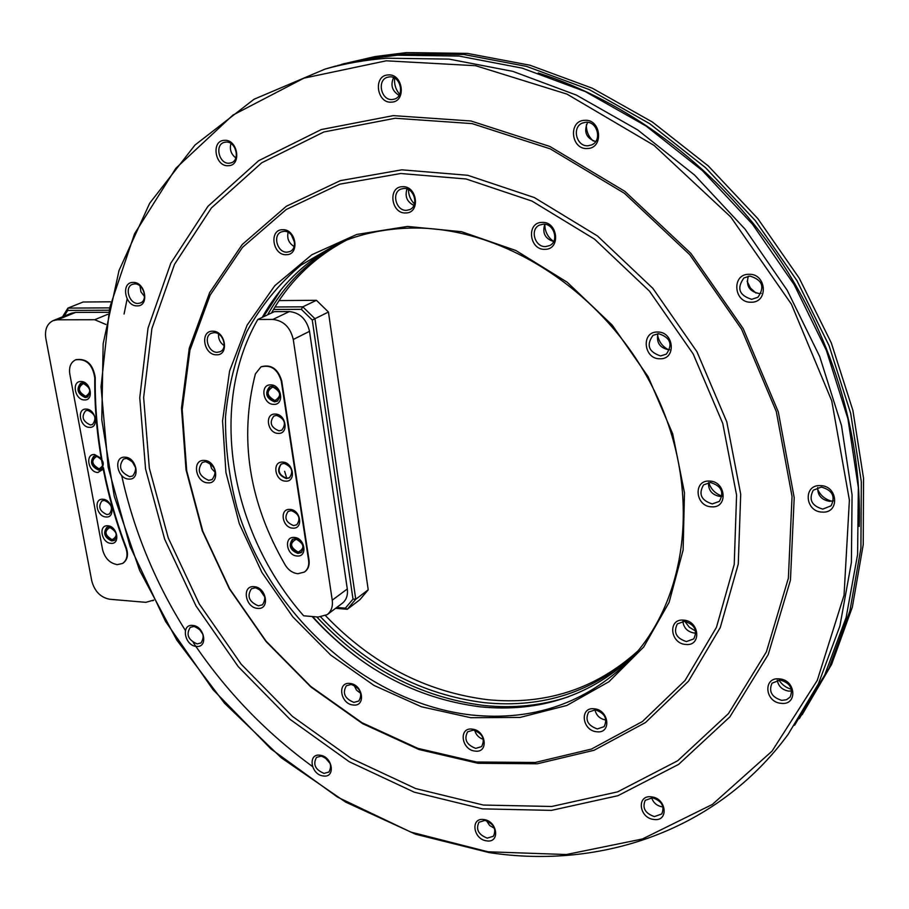 <?xml version="1.0" encoding="UTF-8"?>
<svg xmlns="http://www.w3.org/2000/svg" width="909" height="909" viewBox="0 0 909 909"><rect width="100%" height="100%" fill="white"/><g stroke="black" fill="none" stroke-linecap="round" stroke-linejoin="round"><path stroke-width="1.36" d="M779.377 678.887C796.011 679.83 797.852 705.577 781.206 703.327C764.753 702.327 762.742 676.83 779.377 678.887M781.751 700.362L786.524 699.737L790.114 697.055C793.477 688.715 790.182 683.034 780.217 680.012L772.002 683.204C768.491 691.533 771.741 697.26 781.751 700.362M683.602 620.131C699.566 620.802 701.805 646.424 685.806 644.458C670.001 643.72 667.615 618.347 683.602 620.131M686.397 641.572L693.737 638.913C697.782 630.46 694.726 624.597 684.568 621.313L677.375 623.869C673.183 632.312 676.194 638.209 686.397 641.572M651.56 796.875C666.706 798.25 668.979 822.02 653.798 819.452C638.8 818.02 636.391 794.466 651.56 796.875M654.378 816.589L661.775 813.964C664.865 806.363 661.786 800.977 652.526 797.784L645.242 800.329C642.049 807.919 645.095 813.339 654.378 816.589M594.27 708.815C609.189 709.827 611.712 733.995 596.724 731.756C581.953 730.7 579.306 706.747 594.27 708.815M597.349 728.95L604.121 726.655C607.814 718.792 604.871 713.179 595.304 709.838L588.646 712.054C584.839 719.905 587.748 725.53 597.349 728.95M483.883 819.566C497.553 820.952 500.37 843.359 486.622 840.848C473.078 839.416 470.146 817.202 483.883 819.566M487.269 838.132L493.394 836.246C496.644 829.088 493.848 823.804 484.986 820.395L478.963 822.236C475.623 829.372 478.395 834.667 487.269 838.132M472.237 729.132C486.088 730.177 488.997 753.311 475.066 751.095C461.352 749.993 458.341 727.064 472.237 729.132M475.737 748.38L481.611 746.584C485.361 739.085 482.622 733.586 473.384 730.086L467.612 731.825C463.772 739.301 466.476 744.812 475.737 748.38M320.059 755.231C332.614 756.322 335.955 778.149 323.286 775.968C310.844 774.832 307.424 753.175 320.059 755.231M324.002 773.377L328.91 772.059C332.592 765.06 330.058 759.742 321.32 756.106L316.491 757.39C312.741 764.367 315.241 769.696 324.002 773.377M349.965 683.466C362.952 684.307 366.259 706.975 353.158 704.998C340.296 704.1 336.887 681.625 349.965 683.466M353.874 702.384L358.816 701.021C362.896 693.669 360.362 688.147 351.215 684.454L346.374 685.761C342.204 693.09 344.716 698.623 353.874 702.384M192.697 625.437C204.616 626.028 208.4 648.094 196.333 646.39C184.504 645.742 180.652 623.869 192.697 625.437M197.105 643.902L200.98 642.97C205.332 635.868 203.025 630.357 194.072 626.449L190.276 627.346C185.868 634.425 188.14 639.947 197.105 643.902M254.088 586.68C266.598 587.146 270.246 609.984 257.611 608.371C245.214 607.848 241.487 585.214 254.088 586.68M258.372 605.837L262.474 604.815C267.11 597.372 264.769 591.691 255.44 587.771L251.441 588.748C246.714 596.156 249.032 601.849 258.372 605.837M124.942 457.182C136.804 457.147 140.895 480.202 128.885 479.077C117.125 479.054 112.955 456.204 124.942 457.182M129.703 476.634L132.725 475.986C138.032 468.51 135.93 462.647 126.419 458.409L123.488 459.034C118.125 466.465 120.193 472.339 129.703 476.634M204.173 460.42C216.637 460.397 220.523 484.008 207.922 482.838C195.571 482.793 191.594 459.409 204.173 460.42M208.706 480.338L212.115 479.554C217.546 471.828 215.365 465.874 205.593 461.67L202.298 462.42C196.787 470.101 198.923 476.077 208.706 480.338M133.1 282.426C145.485 281.71 149.712 306.413 137.179 305.878C124.897 306.526 120.59 282.063 133.1 282.426M138.02 303.436L140.35 302.981C148.508 300.209 143.452 283.29 134.634 283.915L132.419 284.335C124.181 287.062 129.18 304.004 138.02 303.436M212.638 331.217C225.512 330.683 229.477 355.533 216.467 354.805C203.707 355.271 199.639 330.66 212.638 331.217M217.274 352.306L220.16 351.681C228.159 348.488 222.978 332.171 214.092 332.66L211.32 333.251C203.241 336.387 208.366 352.737 217.274 352.306M224.387 140.327C237.874 138.975 241.964 165.711 228.329 165.699C214.967 166.972 210.786 140.509 224.387 140.327M229.17 163.2L231.056 162.859C240.68 160.268 235.92 140.963 225.887 142.077L224.159 142.383C214.422 144.895 219.114 164.245 229.17 163.2M282.54 229.716C296.266 228.738 300.106 255.065 286.255 254.702C272.666 255.611 268.723 229.545 282.54 229.716M287.062 252.157L289.721 251.6C298.754 248.43 293.709 230.534 283.972 231.352L281.472 231.863C272.325 234.954 277.302 252.907 287.062 252.157M388.052 74.947C403.085 73.22 406.687 101.865 391.552 102.126C376.667 103.751 372.94 75.413 388.052 74.947M392.336 99.513L394.358 99.126C405.221 96.263 400.664 75.492 389.427 76.89L387.609 77.22C376.599 79.958 381.064 100.842 392.336 99.513M402.437 186.709C417.276 185.493 420.753 213.16 405.812 212.956C391.131 214.081 387.518 186.709 402.437 186.709M406.584 210.32L409.527 209.672C419.299 206.15 414.254 187.481 403.766 188.47L401.005 189.061C391.109 192.481 396.051 211.24 406.584 210.32M584.601 120.318C601.224 118.715 604.076 148.451 587.396 148.508C570.954 149.996 567.943 120.602 584.601 120.318M588.089 145.758L591.543 144.94C602.451 140.815 597.44 121.022 585.771 122.272L582.578 122.999C571.477 126.965 576.351 146.94 588.089 145.758M542.071 222.398C558.012 221.307 560.967 249.691 544.957 249.327C529.186 250.316 526.084 222.239 542.071 222.398M545.661 246.589L549.729 245.544C559.353 241.158 553.979 223.296 543.252 224.159L539.423 225.114C529.617 229.386 534.878 247.384 545.661 246.589M748.959 274.291C766.605 273.393 768.719 302.845 751.061 302.22C733.608 303.015 731.325 273.893 748.959 274.291M751.663 299.322L757.924 297.266C765.071 286.96 762.401 279.892 749.914 276.063L743.926 277.961C736.529 288.221 739.108 295.345 751.663 299.322M657.502 332.024C674.126 331.421 676.591 359.612 659.923 358.771C643.47 359.282 640.845 331.399 657.502 332.024M660.559 355.93L666.354 354.112C673.035 344.363 670.433 337.546 658.548 333.66L652.969 335.364C646.083 345.068 648.617 351.919 660.559 355.93M791.75 690.954L788.603 691.101C782.16 689.908 778.365 686.261 777.229 680.148M695.885 632.994L694.056 633.005C687.374 631.732 683.659 627.846 682.886 621.324M662.991 806.885L662.002 806.806C656.764 805.76 653.31 802.727 651.639 797.716M605.962 719.985L605.496 719.951C599.781 718.814 596.27 715.44 594.952 709.804M761.151 293.368L759.288 293.539C749.38 291.584 745.732 285.801 748.346 276.2M669.683 349.749L668.831 349.783C659.809 347.988 656.184 342.613 657.934 333.683M820.497 485.622C838.132 485.724 839.871 513.619 822.247 512.085C804.817 511.915 802.897 484.315 820.497 485.622M822.793 509.108L831.065 505.813C835.644 496.439 832.405 490.19 821.338 487.065L813.271 490.201C808.476 499.575 811.646 505.881 822.793 509.108M709.486 481.088C726.121 481.156 728.314 508.279 711.656 506.824C695.203 506.677 692.851 479.827 709.486 481.088M712.247 503.927L719.36 501.393C724.416 492.201 721.439 485.906 710.452 482.497L703.532 484.906C698.294 494.076 701.203 500.416 712.247 503.927M833.394 500.848L829.553 501.336C821.452 499.893 817.509 495.28 817.714 487.508M722.03 496.303L719.905 496.416C712.031 494.939 708.236 490.326 708.531 482.588M386.234 60.812L303.924 78.163L232.852 115.136L175.835 168.301L134.532 233.818L109.625 307.856L101.035 386.802L108.182 467.317L130.078 546.411L165.495 621.347L213.013 689.658L271.018 749.005L337.659 797.182L410.823 832.087L488.031 851.79L566.352 854.528L642.413 838.984L712.372 804.442L772.071 751.107L817.259 680.409L844.041 595.259L849.392 500.12L831.746 400.846L791.409 304.174L730.756 216.978L654.06 145.406L566.955 94.104L475.657 65.709L386.234 60.812M489.122 852.585L415.618 834.235L345.625 802.102L281.301 757.822L224.489 703.191L176.789 640.061L139.622 570.398L114.261 496.246L101.785 419.878L103.149 343.738L119.011 270.53L149.678 203.241L194.98 145.042L254.02 99.263L325.081 69.084C344.92 63.505 365.577 59.88 387.029 58.21L449.046 59.108L512.835 71.368L576.431 95.104L637.72 129.942L694.601 175.062L745.039 229.102L787.217 290.301L819.702 356.544L841.495 425.537L852.074 494.916L851.403 562.41L839.927 625.937L818.464 683.738L788.103 734.415C717.371 830.712 600.588 869.595 489.122 852.585M407.55 226.432L461.613 231.715L515.937 250.543L567.227 282.245L612.257 325.161L648.162 376.769L672.694 433.843L684.477 492.826L683.114 550.104L669.092 602.406L643.731 646.969L608.905 681.761L566.864 705.452L520.016 717.44L470.771 717.712L421.435 706.759L374.088 685.477L330.649 655.025L292.789 616.825L261.928 572.477L239.317 523.743L225.943 472.532L222.557 420.89L229.579 371.008L247.112 325.161L274.825 285.665L311.844 254.747L356.76 234.465L407.55 226.432M471.441 714.997C532.924 721.314 585.407 703.305 628.914 660.979C688.965 599.735 702.418 486.86 653.457 388.961C604.78 290.994 500.768 224.921 408.868 228.136C383.587 228.932 360.066 234.022 338.296 243.385L300.822 265.246C278.904 283.926 260.951 305.969 246.975 331.387C235.442 358.214 228.295 386.711 225.512 416.856C225.227 447.444 229.125 478.02 237.226 508.574C269.689 615.109 367.156 703.168 471.441 714.997M802.136 714.69L831.61 664.377L852.324 607.235L863.232 544.65L863.55 478.361L852.892 410.379L831.292 342.898L799.261 278.234L757.788 218.569L708.293 165.961L652.48 122.079L592.35 88.23L529.947 65.209L467.294 53.381L406.312 52.608L375.099 56.563L342.977 63.994M637.698 651.174C595.327 689.227 545.252 705.384 487.485 699.68C425.81 691.908 371.826 663.911 325.513 615.688M312.094 616.518C359.487 668.308 415.458 698.407 480.02 706.804C539.991 712.826 591.486 695.521 634.516 654.9M316.775 616.916C364.1 667.695 419.731 697.203 483.668 705.441C512.96 708.543 541.162 705.679 568.295 696.851M320.775 617.041C367.406 666.172 421.935 694.715 484.349 702.668C543.037 708.509 593.713 691.874 636.38 652.753M799.329 718.633L828.997 668.263L849.881 610.984L860.914 548.218L861.323 481.679L850.688 413.413L829.065 345.636L796.954 280.642L755.345 220.671L705.657 167.767L649.64 123.635L589.271 89.582L526.629 66.414L463.749 54.495L398.017 54.086L366.895 58.46L337.432 65.584M127.135 298.981L124.067 314.037M794.568 725.291L824.758 674.921L846.131 617.518L857.596 554.479L858.335 487.542L847.915 418.776L826.383 350.419L794.239 284.801L752.482 224.216L702.521 170.722L646.151 126.078L585.362 91.604L522.277 68.152L458.954 56.051L397.358 55.21L365.963 59.165L333.683 66.63M121.658 475.464C133.725 530.367 154.962 582.033 185.391 630.46M193.219 642.493C225.921 691.033 265.667 732.359 312.446 766.469M482.509 808.862L551.433 810.385L617.927 795.705L678.603 764.401L729.882 716.871L768.219 654.594L790.444 580.226L794.205 497.678L778.32 411.936L743.198 328.603L690.874 253.384L624.892 191.367L549.877 146.463L470.976 120.988L393.29 115.625L321.297 129.544L258.633 160.711L207.922 206.343L170.79 263.235L148.031 328.081L139.759 397.665L145.565 468.976L164.665 539.23L195.98 605.905L238.238 666.627L289.891 719.246L349.226 761.719L414.209 792.159L482.509 808.862M483.418 805.056L551.74 806.476L617.62 791.853L677.716 760.742L728.473 713.599L766.401 651.867L788.376 578.192L792.046 496.462L776.309 411.595L741.551 329.138L689.772 254.713L624.483 193.333L550.24 148.86L472.135 123.613L395.199 118.25L323.865 131.975L261.735 162.791L211.411 207.945L174.539 264.28L151.905 328.535L143.645 397.506L149.337 468.203L168.245 537.878L199.287 603.985L241.18 664.195L292.414 716.36L351.26 758.436L415.697 788.569L483.418 805.056M400.733 173.505L339.761 184.163L286.244 209.502L242.51 247.35L210.127 295.152L189.947 350.147L182.209 409.573L186.709 470.794L202.821 531.322L229.67 588.827L266.098 641.186L310.73 686.42L361.952 722.7L417.913 748.368L476.475 762.015L535.242 762.469L591.52 749.039L642.436 721.519L685.034 680.489L716.451 627.335L734.222 564.455L736.585 495.132L722.769 423.458L693.169 353.953L649.492 291.164L594.566 239.158L532.049 201.105L466.078 178.982L400.733 173.505M401.823 169.824L340.307 180.641L286.335 206.263L242.248 244.498L209.604 292.732L189.277 348.192L181.493 408.118L186.027 469.817L202.275 530.811L229.329 588.759L266.03 641.515L311.003 687.079L362.611 723.644L419.015 749.527L478.054 763.287L537.31 763.787L594.088 750.255L645.492 722.541L688.511 681.182L720.258 627.585L738.256 564.148L740.71 494.212L726.791 421.878L696.953 351.738L652.878 288.38L597.44 235.931L534.344 197.56L467.749 175.289L401.823 169.824M859.244 526.447C862.084 433.513 831.031 331.853 771.809 247.839C712.213 164.086 626.687 101.138 538.23 72.981M345.045 240.646C311.605 257.69 285.801 282.415 267.621 314.832M271.484 313.014C289.301 281.301 314.457 256.94 346.965 239.919M280.824 290.028L263.405 316.809M342.398 241.68C307.674 258.735 280.961 283.949 262.281 317.343M722.064 496.064C715.349 493.757 710.918 489.258 708.759 482.565M831.792 501.211C825.065 499.416 820.316 495.382 817.566 489.11M668.547 349.772C662.388 346.59 658.73 341.579 657.571 334.751M755.97 293.073L750.402 287.994L747.13 281.222M553.672 241.521C545.048 238.737 542.094 232.988 544.809 224.25C544.832 231.556 547.786 237.306 553.695 241.487M595.656 141.565C586.135 138.168 583.464 131.771 587.668 122.351M593.236 140.986C588.464 136.611 586.18 131.123 586.396 124.544M413.89 205.377C406.971 201.878 404.675 196.401 407.027 188.958M414.447 203.934C410.538 199.957 408.539 195.162 408.436 189.561M399.085 95.343C392.131 91.07 390.291 85.162 393.574 77.606M399.665 94.286C395.733 89.639 394.052 84.253 394.642 78.14M294.107 246.521C288.823 243.169 286.824 238.442 288.119 232.329M294.55 242.351L291.414 234.942M235.84 157.916C231.034 154.178 229.409 149.383 230.954 143.531M236.397 152.735L234.567 147.349M224.148 345.613C220.103 342.784 218.24 338.921 218.535 334.012M144.531 296.584L140.929 291.8L139.963 285.926M215.41 472.589L211.558 468.51L209.945 463.147M135.873 468.283L131.691 460.67M265.03 597.304L259.281 589.032M203.025 634.516L198.844 628.471M360.828 693.453L356.487 690.124L354.033 685.227M330.251 763.628L324.843 757.322M483.395 739.335C478.884 737.915 475.998 734.915 474.714 730.336M494.485 828.372L489.633 825.486L486.508 820.736M604.042 715.269L599.781 711.327M695.669 631.107L689.306 627.233L684.784 621.336M791.444 689.295C786.058 687.783 781.876 684.67 778.899 679.966M286.869 478.259L289.653 477.657L286.767 478.293L284.642 471.317M89.525 427.344C99.342 428.116 95.82 408.925 86.15 409.095C76.356 408.425 79.924 427.48 89.525 427.344M87.662 410.368C95.286 413.845 96.888 418.56 92.479 424.514L90.355 424.957C82.73 421.446 81.14 416.72 85.605 410.788L87.662 410.368M106.103 516.971C115.829 518.005 112.409 499.359 102.831 499.257C93.127 498.337 96.593 516.835 106.103 516.971M104.296 500.404C111.637 503.734 113.318 508.279 109.341 514.051L106.921 514.574C99.57 511.222 97.911 506.665 101.933 500.916L104.296 500.404M289.937 509.426C300.697 509.563 303.686 529.254 292.823 528.14C282.154 527.947 279.097 508.404 289.937 509.426M293.584 525.584L296.777 524.788C300.924 518.562 299.084 513.835 291.278 510.619L288.153 511.392C283.949 517.596 285.756 522.334 293.584 525.584M275.234 414.072C286.108 413.902 289.198 434.229 278.211 433.388C267.416 433.513 264.258 413.345 275.234 414.072M278.983 430.843L281.813 430.173C286.505 423.719 284.767 418.799 276.609 415.413L273.859 416.049C269.098 422.48 270.814 427.412 278.983 430.843M298.243 552.127C290.119 547.354 289.448 543.048 296.254 539.23C304.401 544.025 305.06 548.32 298.243 552.127M301.811 552.081L298.891 552.695C291.505 549.797 289.539 545.264 293.005 539.071M295.584 538.617C303.299 541.787 305.151 546.445 301.174 552.604L297.868 553.433C290.153 550.229 288.312 545.559 292.357 539.423L295.584 538.617M301.697 552.195L298.902 552.729C291.562 549.911 289.539 545.377 292.868 539.128M297.118 555.99C307.946 557.194 304.981 537.685 294.266 537.446C283.449 536.355 286.483 555.717 297.118 555.99M283.994 463.397C291.982 466.692 293.766 471.51 289.357 477.85L286.335 478.588C278.347 475.248 276.586 470.419 281.051 464.101L283.994 463.397M285.574 481.134C296.504 482.111 293.459 462.113 282.642 462.124C271.734 461.249 274.836 481.1 285.574 481.134M274.893 400.539C266.61 395.869 265.905 391.359 272.814 386.984C281.131 391.665 281.824 396.188 274.893 400.539M277.915 400.767L275.586 401.21C267.598 398.04 265.803 393.154 270.178 386.564M272.109 386.257C280.392 389.7 282.085 394.688 277.211 401.21L274.518 401.846C266.235 398.347 264.553 393.358 269.496 386.859L272.109 386.257M277.768 400.869L275.597 401.255C267.655 398.153 265.803 393.279 270.018 386.62M273.734 404.369C284.767 405.13 281.642 384.609 270.723 384.882C259.724 384.246 262.906 404.596 273.734 404.369M109.932 527.504C104.012 531.14 104.762 535.219 112.182 539.707C118.125 536.083 117.375 532.015 109.932 527.504M107.421 527.14C104.183 532.958 106.012 537.333 112.909 540.253L114.954 539.935M111.784 540.946L114.307 540.4C118.159 534.685 116.454 530.186 109.194 526.913L106.739 527.436C102.842 533.129 104.535 537.639 111.784 540.946M107.307 527.175C104.183 533.049 106.046 537.424 112.921 540.287L114.864 540.014M107.739 525.8C117.295 525.981 120.681 544.457 110.989 543.355C101.501 543.139 98.07 524.788 107.739 525.8M96.797 456.363C90.843 460.249 91.616 464.408 99.104 468.862C105.069 464.988 104.308 460.829 96.797 456.363M94.513 455.909C90.934 461.897 92.707 466.408 99.842 469.453L101.649 469.18M98.695 470.089L100.979 469.612C105.171 463.749 103.524 459.113 96.047 455.727L93.82 456.182C89.593 462.033 91.218 466.669 98.695 470.089M94.4 455.943C90.923 461.988 92.741 466.51 99.842 469.487L101.547 469.26M103.24 469.203L97.877 472.487C88.321 472.487 84.81 453.716 94.547 454.511L101.24 458.341C96.627 431.491 94.468 404.653 94.775 377.814C92.582 364.395 86.162 358.407 75.515 359.862C70.72 362.384 68.811 367.088 69.8 373.974L102.581 549.672C104.887 558.262 109.784 563.25 117.25 564.637L122.51 563.478C127.021 560.251 128.146 555.115 125.862 548.07C116.068 522.266 108.523 495.973 103.24 469.203L101.24 458.341M83.344 383.518C77.356 387.654 78.14 391.915 85.707 396.313C91.707 392.199 90.923 387.927 83.344 383.518M81.333 382.973C77.367 389.12 79.083 393.79 86.457 396.96L88.003 396.733M81.049 381.519C90.752 381.257 94.297 400.63 84.457 399.937C74.822 400.153 71.232 380.928 81.049 381.519M85.287 397.551L87.309 397.142C91.866 391.12 90.286 386.348 82.571 382.825L80.617 383.223C76.015 389.211 77.572 393.995 85.287 397.551M81.208 383.007C77.367 389.222 79.117 393.892 86.469 396.994L87.9 396.813M103.444 467.68C108.739 494.894 116.363 521.596 126.317 547.809C128.589 554.842 127.476 559.978 122.965 563.205L122.783 563.307M297.913 573.715L304.39 572.068C307.844 569.477 309.253 565.603 308.617 560.433L281.29 381.155C277.631 369.111 270.837 364.373 260.928 366.918L255.384 373.917C238.931 438.502 248.907 502.257 285.312 565.182C288.562 570.273 292.766 573.125 297.913 573.715M261.088 366.838L261.372 366.691C271.28 364.145 278.063 368.884 281.722 380.916L309.037 560.149C309.662 565.318 308.253 569.193 304.81 571.772L304.674 571.863M105.83 324.445L94.706 319.729L57.415 319.798L53.222 320.593C47.041 323.661 44.575 329.615 45.836 338.432L91.764 580.919C94.593 591.35 100.558 597.463 109.659 599.247L145.849 602.337L153.746 600.088M75.72 359.782L75.992 359.657C86.639 358.203 93.059 364.179 95.24 377.599C94.934 404.857 97.161 432.116 101.922 459.386M336.762 607.451L345.375 608.166L352.999 599.111L312.264 320.048L301.311 309.333L273.529 309.458M108.466 310.23L67.709 310.423L64.13 316.173M110.296 301.811L83.139 302.004L67.925 308.094L108.955 307.878M275.007 306.981L302.799 306.833L316.434 300.311L279.097 300.572M328.444 312.037L314.934 318.707L355.749 599.258L368.213 589.827L328.444 312.037L316.434 300.311M368.213 589.827L359.805 599.781L347.306 609.28L335.614 608.314M301.311 309.333L302.799 306.833L314.934 318.707L312.264 320.048M62.494 316.832L67.925 308.094L67.709 310.423M352.999 599.111L355.749 599.258L347.306 609.28L345.375 608.166M318.195 617.041L327.138 614.677C331.319 611.371 333.024 606.53 332.239 600.167L293.266 339.477C290.38 327.32 283.585 320.638 272.87 319.434L257.804 319.457C207.797 406.596 230.409 532.685 303.651 615.791L318.195 617.041M327.331 614.541L342.204 603.36C346.352 600.065 348.056 595.27 347.295 588.975L309.514 331.331C306.685 319.32 299.97 312.73 289.357 311.571L274.416 311.628L257.804 319.457M108.046 312.298L75.583 312.423L71.413 313.219L53.222 320.593M312.594 616.563C330.933 636.97 351.431 654.446 374.088 668.967M332.239 600.167L347.295 588.975M293.266 339.477L309.514 331.331M272.87 319.434L289.357 311.571M94.706 319.729L107.648 314.344M57.415 319.798L75.583 312.423M632.528 657.116L628.914 660.979M345.068 63.403L341.17 64.505M335.773 66.039L325.081 69.084M152.837 600.747L153.78 600.145M286.744 478.293C278.927 475.214 277.109 470.442 281.29 463.976"/></g></svg>
